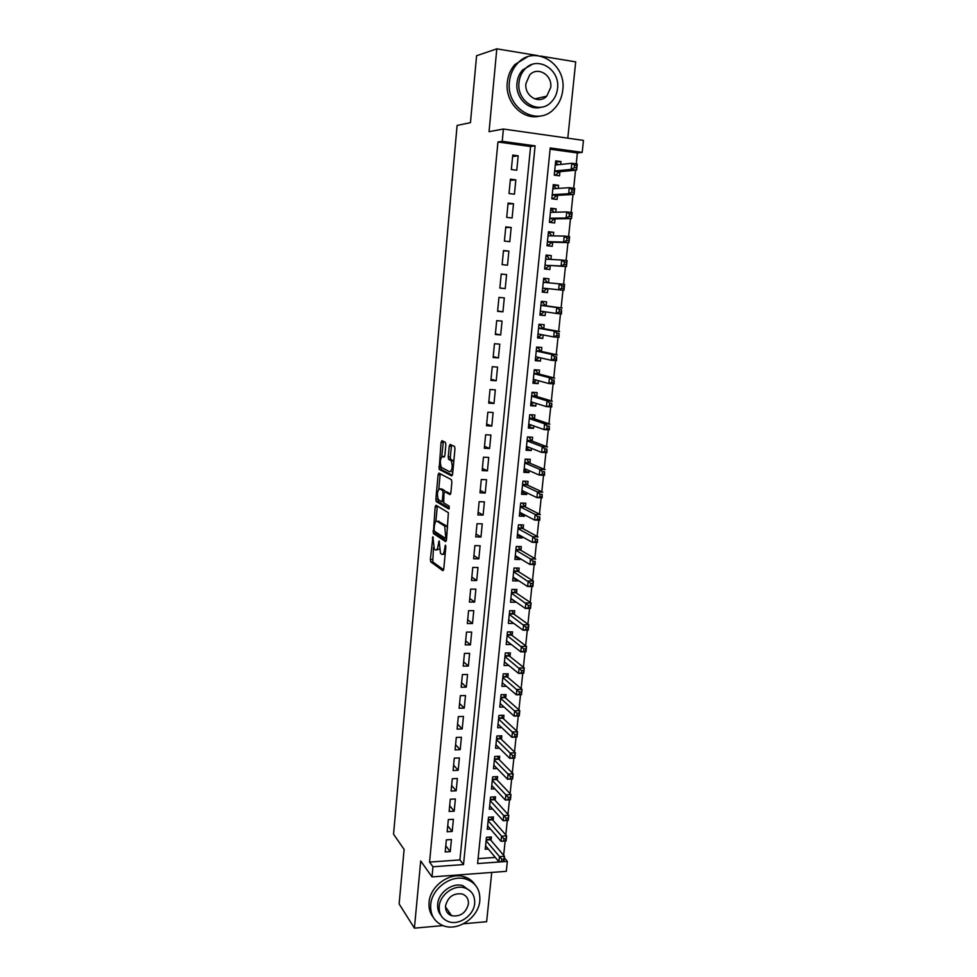 <?xml version="1.0" encoding="UTF-8"?>
<svg xmlns="http://www.w3.org/2000/svg" width="977" height="977" viewBox="0 0 977 977"><rect width="100%" height="100%" fill="white"/><g stroke="black" fill="none" stroke-linecap="round" stroke-linejoin="round"><path stroke-width="1.47" d="M432.921 536.727L430.356 559.43L430.759 561.873L442.874 570.727L443.753 569.139L445.83 546.949L445.475 545.154L444.584 549.172C444.071 553.129 443.131 554.838 441.775 554.313L440.48 553.361L439.174 540.94L438.246 544.848C437.745 548.756 436.829 550.454 435.498 549.953L434.252 549.025L432.921 536.727M449.872 914.912L451.105 914.924M445.854 444.694L445.353 442.263L441.909 440.7L441.042 442.483L439.161 469.375L451.704 475.909L452.607 474.15L454.964 448.87L454.586 446.513L450.116 444.425L449.225 446.233L448.235 456.943L448.602 459.3L451.215 460.729C452.876 466.176 452.4 469.876 449.811 471.818L441.299 467.36C439.687 462.06 440.138 458.421 442.642 456.442L443.998 457.102L444.877 455.331L445.854 444.694M502.227 141.311L503.399 129.025L583.452 140.395L582.194 152.375L550.234 147.954L477.582 863.558L507.344 861.409L506.306 871.337L432.005 876.919L432.97 866.77L463.513 864.572L535.103 145.866L502.227 141.311L497.94 142.007L429.575 862.068L432.97 866.77M432.005 876.919L420.708 860.957L414.407 928.15L399.129 903.945L404.112 849.404L393.548 834.199L457.102 125.447L470.462 122.65L476.581 55.726L496.817 48.85L489.05 131.675L503.399 129.025M436.011 505.243L435.156 506.904L433.336 533.466L445.585 541.612L446.477 539.976L448.394 512.693L436.011 505.243M435.864 499.186L438.087 474.822L438.942 473.1L451.35 479.634L451.862 482.137L450.861 492.884L449.957 494.618L444.877 491.773L443.985 493.483L443.729 502.886L449.188 506.135L448.834 509.029L436.23 501.555L435.864 499.186L437.916 498.856M567.796 138.172L575.697 61.869L540.55 56.068M538.022 55.652L496.817 48.85M414.407 928.15L442.972 925.598M463.489 923.766L486.631 921.702L491.736 872.437M560.7 164.454L560.993 161.571L555.571 162.182M560.993 161.571L555.705 160.863L554.24 175.139L559.528 175.823L559.955 171.671M558.233 188.402L558.551 185.3L553.165 185.679M558.551 185.3L553.275 184.616L551.822 198.807L557.098 199.455L557.513 195.327M555.779 212.217L556.121 208.87L550.772 209.041M556.121 208.87L550.857 208.235L549.404 222.341L554.667 222.951L555.095 218.848M553.336 235.897L553.703 232.318L548.39 232.27M553.703 232.318L548.451 231.72L547.01 245.74L552.261 246.314L552.689 242.235M550.918 259.418L551.309 255.62L546.033 255.351M551.309 255.62L546.058 255.058L544.629 268.993L549.868 269.53L550.295 265.475M548.5 282.817L548.915 278.787L543.676 278.311M547.902 288.642L547.499 292.611L542.272 292.025M545.508 311.858L545.129 315.571L539.951 314.765M546.131 305.825L546.546 301.808L541.319 301.331L539.915 315.107L545.129 315.571M543.139 334.94L542.785 338.384L537.631 337.383M543.774 328.699L544.189 324.706L538.974 324.266L537.57 337.957L542.785 338.384M540.769 357.887L540.44 361.075L535.335 359.866M541.429 351.451L541.844 347.47L536.642 347.067L535.249 360.684L540.44 361.075M538.412 380.7L538.119 383.631L533.039 382.227M539.109 374.057L539.512 370.112L534.321 369.733L532.941 383.277L538.119 383.631M536.08 403.391L535.811 406.053L530.767 404.454M536.788 396.54L537.191 392.607L532.013 392.278L530.633 405.736L535.811 406.053M533.76 425.935L533.515 428.353L528.508 426.558M534.48 418.889L534.883 414.993L529.717 414.688L528.349 428.06L533.515 428.353M531.451 448.358L531.219 450.519L526.261 448.541M532.196 441.115L532.599 437.232L527.446 436.963L526.078 450.275L531.219 450.519M529.155 470.645L528.96 472.563L524.014 470.389M529.913 463.208L530.316 459.349L525.174 459.117L523.819 472.343L528.96 472.563M526.872 492.811L526.701 494.484L521.791 492.115M527.653 485.178L528.044 481.343L522.915 481.148L521.571 494.301L526.701 494.484M524.6 514.855L524.454 516.271L519.581 513.731M525.406 507.026L525.797 503.216L520.68 503.045L519.337 516.125L524.454 516.271M522.341 536.764L522.219 537.948L517.383 535.213M523.159 528.752L523.55 524.954L518.445 524.82L517.114 537.826L522.219 537.948M520.094 558.551L519.996 559.491L515.197 556.585M520.936 550.356L521.327 546.583L516.235 546.473L514.903 559.406L519.996 559.491M517.859 580.204L517.786 580.924L513.023 577.834M518.726 571.826L519.117 568.077L514.024 568.003L512.705 580.875L517.786 580.924M515.648 601.747L510.861 598.962M516.528 593.186L516.906 589.461L511.838 589.424L510.519 602.211L515.6 602.223M513.438 623.167L509.054 619.955M514.342 614.423L514.72 610.723L509.652 610.71L508.358 623.424L513.413 623.411M511.24 644.466L506.562 640.924M512.156 635.551L512.546 631.863L507.49 631.887L506.196 644.527L511.24 644.49M509.994 656.544L510.373 652.88L505.329 652.941L504.047 665.52L508.822 665.447M507.845 677.44L508.223 673.788L503.192 673.874L501.909 686.379L506.416 686.294M505.707 698.201L506.074 694.586L501.054 694.696L499.784 707.14L504.047 707.018M503.582 718.864L503.949 715.262L498.942 715.408L497.672 727.767L501.714 727.633M501.457 739.406L501.824 735.815L496.829 735.999L495.571 748.297L499.418 748.15M499.357 759.837L499.723 756.271L494.728 756.479L493.483 768.704L497.146 768.545M497.256 780.159L497.623 776.605L492.652 776.837L491.407 789.013L494.899 788.83M495.18 800.358L495.547 796.829L490.576 797.098L489.33 809.2L492.677 809.005M493.104 820.46L493.47 816.943L488.512 817.236L487.279 829.278L490.491 829.07M446.367 839.866L445.194 851.968L450.25 851.626L451.423 839.536L446.367 839.866M448.333 819.605L447.148 831.781L452.217 831.464L453.401 819.312L448.333 819.605M450.299 799.235L449.115 811.472L454.195 811.179L455.392 798.966L450.299 799.235M452.29 778.742L451.093 791.052L456.186 790.796L457.383 778.51L452.29 778.742M454.281 758.14L453.084 770.523L458.189 770.291L459.398 757.932L454.281 758.14M456.296 737.427L455.087 749.872L460.204 749.677L461.413 737.244L456.296 737.427M458.311 716.593L457.102 729.111L462.219 728.94L463.44 716.446L458.311 716.593M460.35 695.648L459.129 708.227L464.258 708.093L465.492 695.526L460.35 695.648M462.39 674.582L461.156 687.234L466.31 687.124L467.543 674.496L462.39 674.582M464.441 653.393L463.208 666.119L468.362 666.045L469.607 653.332L464.441 653.393M466.505 632.095L465.26 644.881L470.438 644.844L471.683 632.058L466.505 632.095M468.581 610.662L467.336 623.534L472.514 623.521L473.772 610.674L468.581 610.662M470.67 589.119L469.412 602.064L474.614 602.076L475.872 589.155L470.67 589.119M472.77 567.442L471.512 580.46L476.715 580.509L477.985 567.515L472.77 567.442M474.883 545.642L473.613 558.746L478.828 558.82L480.11 545.752L474.883 545.642M477.008 523.733L475.738 536.898L480.965 537.008L482.247 523.867L477.008 523.733M479.145 501.677L477.863 514.928L483.102 515.074L484.397 501.848L479.145 501.677M481.295 479.512L480 492.823L485.251 493.019L486.558 479.719L481.295 479.512M483.456 457.212L482.162 470.609L487.425 470.829L488.732 457.444L483.456 457.212M485.63 434.777L484.323 448.248L489.599 448.504L490.918 435.046L485.63 434.777M487.816 412.209L486.509 425.764L491.797 426.057L493.116 412.526L487.816 412.209M490.027 389.518L488.695 403.147L493.996 403.477L495.327 389.872L490.027 389.518M492.237 366.693L490.906 380.407L496.218 380.761L497.549 367.083L492.237 366.693M494.46 343.733L493.129 357.521L498.441 357.924L499.784 344.148L494.46 343.733M496.695 320.639L495.351 334.513L500.688 334.952L502.044 321.091L496.695 320.639M498.954 297.399L497.598 311.358L502.947 311.834L504.303 297.9L498.954 297.399M501.213 274.036L499.858 288.068L505.219 288.581L506.587 274.574L501.213 274.036M503.497 250.527L502.129 264.645L507.503 265.194L508.87 251.101L503.497 250.527M505.793 226.872L504.413 241.087L509.799 241.673L511.179 227.494L505.793 226.872M508.089 203.082L506.709 217.382L512.107 218.005L513.499 203.741L508.089 203.082M510.409 179.157L509.017 193.531L514.427 194.203L515.832 179.841L510.409 179.157M429.575 862.068L459.923 859.919L530.596 146.513L497.94 142.007M516.772 170.242L518.176 155.807L512.754 155.074L511.35 169.546L516.772 170.242M503.656 855.327L505.146 841.05M505.793 834.895L507.307 820.497M507.955 814.354L509.481 799.821M510.116 793.69L511.655 779.035M512.302 772.917L513.853 758.14M514.5 752.009L516.064 737.11M516.699 731.004L518.274 715.97M518.921 709.864L520.509 694.708M521.144 688.614L522.756 673.324M523.391 667.242L525.015 651.83M525.65 645.748L527.287 630.202M527.922 624.12L529.571 608.439M530.206 602.382L531.867 586.566M532.502 580.509L534.175 564.559M534.81 558.514L536.495 542.43M537.13 536.385L538.828 520.167M539.463 514.134L541.185 497.769M541.808 491.761L543.542 475.249M544.177 469.241L545.923 452.595M546.558 446.599L548.317 429.807M548.94 423.823L550.723 406.884M551.346 400.9L553.141 383.827M553.764 377.855L555.571 360.623M556.206 354.675L558.026 337.297M558.649 331.35L560.493 313.812M561.116 307.877L562.972 290.206M563.595 284.283L565.463 266.477M566.086 260.48L567.967 242.626M568.602 236.544L570.483 218.628M571.13 212.461L573.01 194.496M573.67 188.231L575.563 170.206M576.235 163.855L577.37 152.962L550.1 149.2M478.083 858.636L495.278 857.415M491.052 840.44L491.407 836.959L486.461 837.277L485.239 849.245L488.317 849.037M547.499 292.611L542.272 292.123L543.688 278.262L548.915 278.787M577.37 152.962L582.194 152.375M504.327 857.83L507.344 861.409M459.923 859.919L463.513 864.572M530.596 146.513L535.103 145.866M450.25 851.626L445.793 845.813M452.217 831.464L447.722 825.809M454.195 811.179L449.676 805.707M456.186 790.796L451.63 785.496M458.189 770.291L453.609 765.174M460.204 749.677L455.587 744.73M462.219 728.94L457.578 724.189M464.258 708.093L459.581 703.525M466.31 687.124L461.596 682.74M468.362 666.045L463.623 661.844M470.438 644.844L465.663 640.839M472.514 623.521L467.702 619.711M474.614 602.076L469.766 598.461M476.715 580.509L471.842 577.102M478.828 558.82L473.918 555.608M480.965 537.008L476.019 534.004M483.102 515.074L478.119 512.266M485.251 493.019L480.244 490.417M487.425 470.829L482.369 468.435M489.599 448.504L484.519 446.33M491.797 426.057L486.668 424.091M493.996 403.477L488.842 401.73M496.218 380.761L491.016 379.247M498.441 357.924L493.214 356.629M500.688 334.952L495.412 333.878M502.947 311.834L497.635 310.991M506.587 274.574L501.213 274.097M505.219 288.581L499.87 287.971M508.87 251.101L503.46 250.857M511.179 227.494L505.732 227.482M513.499 203.741L508.003 203.973M515.832 179.841L510.299 180.33M518.176 155.807L512.607 156.54M464.881 887.922L463.928 887.116M436.45 549.966L439.186 549.159M442.764 554.338L445.158 554.057M433.47 547.45L432.762 561.897L443.656 569.823M434.936 531.5L435.437 533.589L446.33 540.794M437.342 506.037L435.84 521.547M434.081 529.424L434.411 531.158L445.097 538.18L445.72 537.032L444.73 526.151L437.073 521.242C435.742 520.814 434.838 522.561 434.35 526.444L434.081 529.424M447.6 527.873L446.465 525.919L444.413 525.87M438.246 521.266L446.465 525.919M438.807 489.05L440.102 474.907L438.087 474.822M440.322 473.833L440.102 474.907M450.653 493.922L446.684 491.834M449.42 508.211L438.355 501.702L436.34 501.641M439.711 488.879C437.207 490.772 436.768 494.386 438.404 499.735L441.519 501.628L442.386 499.931L443.033 492.945L442.654 490.564L439.711 488.879L441.115 488.927M445.06 491.773L444.584 490.539L442.544 490.466M441.738 488.952L444.584 490.539M437.879 499.259L438.355 501.702M451.875 471.903L452.839 471.671M453.768 461.669L452.925 460.533L450.861 460.436M451.557 445.085L450.287 457.041L450.666 459.385L452.925 460.533M440.859 466.627L441.299 469.558L452.375 475.274M443.338 441.348L441.775 456.638M485.593 845.752L498.905 861.787L499.43 856.67L504.486 856.316L490.454 839.731L489.318 837.094M503.839 859.174L504.486 856.316L503.949 861.421L498.905 861.787L503.631 861.226L503.839 859.174L501.812 859.32L501.604 861.372M501.812 859.32L486.106 840.77M430.71 904.726C430.21 915.034 434.435 922.044 443.375 925.756C458.079 931.631 478.693 917.305 479.817 900.647C480.354 889.485 475.555 882.243 465.394 878.909C450.861 874.549 431.712 888.691 430.71 904.726M474.969 884.637C472.294 880.595 468.52 877.92 463.635 876.589C449.139 872.229 430.063 886.322 429.062 902.296C428.585 908.06 429.953 913.019 433.153 917.195M440.883 915.241C438.38 912.188 437.305 908.476 437.672 904.14C438.404 892.538 452.339 882.341 462.817 885.626L471.048 891.745M439.21 906.387C438.844 913.922 441.946 919.003 448.528 921.641C459.129 925.72 473.869 915.388 474.663 903.42C475.054 895.445 471.647 890.242 464.441 887.8C453.926 884.503 439.955 894.749 439.21 906.387M468.41 903.945C468.667 898.852 466.505 895.506 461.926 893.918C453.328 893.015 447.869 896.996 445.561 905.85C445.329 910.759 447.368 914.057 451.667 915.73C460.411 916.902 465.992 912.982 468.41 903.945M447.527 912.909L450.067 913.422M509.42 81.824C505.878 108.325 537.179 127.059 553.849 109.168C558.917 104.136 561.885 97.785 562.764 90.14C566.794 63.31 533.857 43.745 517.151 63.823C512.742 68.781 510.165 74.777 509.42 81.824M527.36 56.91L514.977 64.47C510.58 69.404 508.016 75.388 507.283 82.398C504.804 102.475 523.208 120.904 540.232 115.982M541.246 107.177C528.826 111.158 515.135 97.7 516.992 82.996C517.541 77.867 519.434 73.507 522.671 69.929L531.976 64.494M518.995 82.471C516.393 101.657 539.145 115.286 551.199 102.133C554.802 98.506 556.902 93.951 557.525 88.492C560.383 69.135 536.776 55.078 524.698 69.355C521.449 72.945 519.556 77.317 518.995 82.471M550.735 87.429C552.555 74.973 537.435 65.96 529.656 75.034L525.919 83.546C524.197 95.929 538.962 104.759 546.741 96.161L550.735 87.429M545.056 97.578L545.911 96.357M487.645 825.773L501.03 841.319L501.567 836.19L506.636 835.86L492.506 819.764L491.333 817.077M505.988 838.681L506.636 835.86L506.098 840.989L501.03 841.319L505.781 840.733L505.988 838.681L503.961 838.816L503.753 840.867M503.961 838.816L488.158 820.753M489.697 805.671L503.179 820.741L503.729 815.575L508.797 815.282L494.57 799.687L493.361 796.951M508.162 818.067L508.797 815.282L508.26 820.436L503.179 820.741L507.942 820.13L508.162 818.067L506.123 818.189L505.903 820.253M506.123 818.189L490.21 800.627M491.761 785.459L505.341 800.041L505.891 794.851L510.971 794.582L496.646 779.512L495.388 776.715M510.336 797.342L510.971 794.582L510.434 799.772L505.341 800.041L510.116 799.418L510.336 797.342L508.296 797.44L508.077 799.528M508.296 797.44L492.286 780.391M493.849 765.138L507.515 779.231L508.064 774.016L513.157 773.772L498.734 759.214L497.427 756.369M512.522 776.483L513.157 773.772L512.607 778.987L507.515 779.231L512.302 778.584L512.522 776.483L510.482 776.581L510.263 778.681M510.482 776.581L494.362 760.045M495.937 744.718L509.701 758.311L510.25 753.059L515.355 752.852L500.835 738.807L499.479 735.901M514.732 755.526L515.355 752.852L514.806 758.091L509.701 758.311L514.513 757.627L514.732 755.526L512.681 755.612L512.461 757.712M512.681 755.612L496.463 739.589M498.038 724.165L511.899 737.256L512.449 731.981L517.566 731.81L502.947 718.278L501.531 715.323M516.943 734.435L517.566 731.81L517.016 737.073L511.899 737.256L516.723 736.548L516.943 734.435L514.891 734.509L514.671 736.621M514.891 734.509L498.563 719.011M500.151 703.513L514.11 716.092L514.659 710.78L519.801 710.645L505.072 697.651L503.607 694.635M519.166 713.234L519.801 710.645L519.239 715.946L514.11 716.092L518.946 715.359L519.166 713.234L517.114 713.295L516.894 715.42M517.114 713.295L500.688 698.335M502.276 682.74L516.332 694.806L516.894 689.469L522.036 689.359L507.21 676.902L505.671 673.837M521.413 691.911L522.036 689.359L521.474 694.684L516.332 694.806L521.181 694.049L521.413 691.911L519.349 691.96L519.129 694.097M519.349 691.96L502.813 677.525M521.181 694.049L521.474 694.684M504.425 661.856L518.567 673.397L519.129 668.024L524.283 667.95L509.31 656.007L507.759 652.917M523.66 670.466L524.283 667.95L523.721 673.312L518.567 673.397L523.44 672.616L523.66 670.466L521.596 670.503L521.376 672.652M521.596 670.503L504.95 656.617M523.44 672.616L523.721 673.312M506.575 640.851L520.814 651.867L521.376 646.469L526.542 646.42L511.459 635.013L509.847 631.875M525.931 648.899L526.542 646.42L525.98 651.818L520.814 651.867L525.699 651.061L525.931 648.899L523.855 648.911L523.635 651.073M523.855 648.911L507.112 635.575M525.699 651.061L525.98 651.818M508.736 619.723L523.074 630.214L523.648 624.779L528.826 624.767L513.694 613.959L511.948 610.71M528.203 627.197L528.826 624.767L528.252 630.189L523.074 630.214L527.983 629.371L528.203 627.197L526.139 627.21L525.907 629.383M526.139 627.21L509.273 614.423M527.983 629.371L528.252 630.189M510.861 598.877L511.484 598.877M510.91 598.486L525.345 608.439L525.919 602.968L531.109 602.992L515.868 592.746L514.061 589.436M530.499 605.374L531.109 602.992L530.535 608.451L525.345 608.439L530.267 607.572L530.499 605.374L528.423 605.374L528.191 607.56M528.423 605.374L511.447 593.161M530.267 607.572L530.535 608.451M513.035 577.676L513.963 577.688M513.096 577.126L527.641 586.53L528.215 581.034L533.405 581.083L517.969 571.337L516.174 568.04M532.807 583.428L533.405 581.083L532.831 586.579L527.641 586.53L532.575 585.638L532.807 583.428L530.719 583.416L530.487 585.614M530.719 583.416L513.646 571.765M532.575 585.638L532.831 586.579M515.221 556.365L516.515 556.377M515.294 555.644L529.937 564.498L530.511 558.966L535.726 559.052L520.277 549.966L518.298 546.522M535.127 561.36L535.14 564.572L529.937 564.498L534.895 563.57L535.127 561.36L533.039 561.323L532.807 563.546M533.039 561.323L530.511 558.966L515.844 550.259M534.895 563.57L535.14 564.572M517.407 534.92L519.056 534.908M517.505 534.04L532.245 542.333L532.831 536.776L538.058 536.898L522.5 528.386L520.423 524.869M537.46 539.157L537.472 542.443L532.245 542.333L537.228 541.38L537.46 539.157L535.359 539.109L535.127 541.343M535.359 539.109L532.831 536.776L518.054 528.618M537.228 541.38L537.472 542.443M519.617 513.365L521.51 513.243M519.727 512.314L534.578 520.045L535.164 514.452L540.391 514.61L524.734 506.684L522.561 503.106M539.805 516.821L539.805 520.191L534.578 520.045L539.56 519.068L539.805 516.821L537.704 516.76L537.472 519.007M537.704 516.76L535.164 514.452L520.289 506.868M539.56 519.068L539.805 520.191M521.84 491.687L523.977 491.431M521.962 490.466L536.923 497.623L537.509 492.005L542.748 492.188L526.982 484.873L524.698 481.209M542.162 494.362L542.162 497.806L536.923 497.623L541.93 496.621L542.162 494.362L540.061 494.289L539.829 496.548M540.061 494.289L537.509 492.005L522.524 484.983M541.93 496.621L542.162 497.806M524.075 469.888L526.469 469.473M524.209 468.496L539.267 475.078L539.866 469.412L545.117 469.644L529.241 462.927L526.847 459.19M544.531 471.769L544.531 475.286L539.267 475.078L544.299 474.028L544.531 471.769L542.43 471.683L542.186 473.943M542.43 471.683L539.866 469.412L524.771 462.976M544.299 474.028L544.531 475.286M526.31 447.954L528.972 447.381M526.469 446.391L541.637 452.388L542.235 446.697L547.511 446.965L531.512 440.847L528.997 437.049M546.925 449.041L546.912 452.644L541.637 452.388L546.68 451.325L546.925 449.041L544.812 448.932L544.568 451.215M544.812 448.932L542.235 446.697L527.043 440.847M546.68 451.325L546.912 452.644M528.569 425.899L531.488 425.142M529.705 414.834L530.719 414.737M528.752 424.165L544.018 429.575L544.616 423.847L549.904 424.14L533.796 418.657L531.256 414.92M549.318 426.18L549.306 429.856L544.018 429.575L549.086 428.476L549.318 426.18L547.205 426.057L546.961 428.353M547.205 426.057L544.616 423.847L529.326 418.596M549.086 428.476L549.306 429.856M530.841 403.721L534.028 402.744M531.976 392.583L533.54 392.693L532.147 392.278M531.036 401.816L546.424 406.615L547.022 400.863L552.31 401.193L536.092 396.332L533.54 392.693M551.736 403.183L551.712 406.945L546.424 406.615L551.492 405.492L551.736 403.183L549.624 403.049L549.379 405.357M549.624 403.049L547.022 400.863L531.61 396.21M551.492 405.492L551.712 406.945M533.124 381.421L534.675 381.531L536.581 380.212M534.272 370.222L535.823 370.332L534.297 369.941M533.344 379.332L548.83 383.534L549.44 377.733L554.741 378.111L538.4 373.873L535.823 370.332M554.167 380.053L554.13 383.888L548.83 383.534L551.797 382.227L553.922 382.373L554.167 380.053L552.042 379.894L551.797 382.227M552.042 379.894L549.44 377.733L533.918 373.69M553.922 382.373L554.13 383.888M535.42 358.986L536.984 359.109L539.145 357.521M536.581 347.727L538.132 347.849L536.593 347.519M535.701 356.727L551.26 360.305L551.871 354.468L557.183 354.883L540.733 351.293L538.132 347.849M556.609 356.776L556.572 360.696L551.26 360.305L554.24 358.95L556.365 359.109L556.609 356.776L554.484 356.617L554.24 358.95M554.484 356.617L551.871 354.468L536.239 351.036M556.365 359.109L556.572 360.696M537.729 336.43L539.292 336.552L541.734 334.684M538.889 325.097L540.452 325.231L538.901 324.962M537.985 333.975L553.69 336.931L554.313 331.069L559.638 331.521L543.065 328.577L540.452 325.231M559.076 333.365L559.027 337.37L553.69 336.931L556.695 335.538L558.832 335.709L559.076 333.365L556.939 333.181L556.695 335.538M556.939 333.181L554.313 331.069L538.571 328.26M558.832 335.709L559.027 337.37M540.049 313.727L541.612 313.873L544.336 311.687M541.221 302.333L542.785 302.479L541.221 302.272M540.33 311.089L556.145 313.434L556.768 307.535L562.105 308.024L545.422 305.728L542.785 302.479M561.543 309.819L561.482 313.91L556.145 313.434L559.162 311.981L561.299 312.176L561.543 309.819L559.406 309.624L559.162 311.981M559.406 309.624L556.768 307.535L540.916 305.349M561.299 312.176L561.482 313.91M542.394 290.902L543.957 291.061L546.998 288.545M543.566 279.446L545.129 279.605L547.462 282.548L543.285 282.145L547.462 282.548M561.885 285.907L561.641 288.288L563.79 288.496L564.034 286.114L561.885 285.907L559.235 283.843L564.596 284.38L563.973 290.303L558.624 289.778L559.235 283.843L543.273 282.304M542.675 288.081L558.624 289.778L561.641 288.288M563.79 288.496L563.973 290.303M564.596 284.38L564.034 286.114M544.739 268.003L546.314 268.113L549.562 265.426L566.465 266.55L561.103 265.988L561.726 260.029L545.642 259.125M544.739 267.954L546.314 268.113M545.923 256.426L547.499 256.585L549.77 259.357M564.388 262.056L561.726 260.029L567.087 260.59L566.465 266.55L566.538 262.288L564.388 262.056L564.144 264.449L566.294 264.669M549.562 265.426L561.103 265.988L564.144 264.449M567.087 260.59L566.538 262.288M547.096 244.983L548.683 245.032L551.956 242.211L568.98 242.65L563.607 242.064L564.23 236.055L548.036 235.811M547.108 244.861L548.683 245.032M548.292 233.259L549.868 233.442L551.944 235.872M566.904 238.058L564.23 236.055L569.603 236.666L568.98 242.65L569.054 238.303L566.904 238.058L566.648 240.464L568.809 240.708M547.438 241.649L563.607 242.064L566.648 240.464M569.603 236.666L569.054 238.303M549.465 221.828L551.065 221.816L554.362 218.86L571.496 218.616L566.11 217.981L566.745 211.936L550.43 212.351M549.477 221.632L551.065 221.816M550.674 209.97L552.261 210.153L554.13 212.265M569.432 213.914L566.745 211.936L572.131 212.583L571.496 218.616L571.594 214.171L569.432 213.914L569.176 216.344L571.337 216.601M549.831 218.237L566.11 217.981L569.176 216.344M572.131 212.583L571.594 214.171M551.846 198.551L553.458 198.465L556.78 195.376L574.049 194.435L568.638 193.751L569.273 187.682L552.848 188.769M551.871 198.27L553.458 198.465M553.08 186.534L554.655 186.741L556.316 188.537M571.972 189.623L569.273 187.682L574.684 188.366L574.049 194.435L574.146 189.904L571.972 189.623L571.728 192.066L573.89 192.335M552.237 194.679L568.638 193.751L571.728 192.066M574.684 188.366L574.146 189.904M554.24 175.127L555.864 174.981L559.21 171.744L576.601 170.108L571.191 169.387L571.826 163.269L555.278 165.028M554.277 174.773L555.864 174.981M555.486 162.964L558.526 164.686M574.537 165.186L571.826 163.269L577.236 164.002L576.601 170.108L576.711 165.479L574.537 165.186L574.281 167.641L576.454 167.934M554.667 170.975L571.191 169.387L574.281 167.641M577.236 164.002L576.711 165.479M433.263 537.863L432.335 537.838M445.842 546.314L444.853 546.29M439.467 542.027L438.514 542.015M439.247 544.873L438.246 544.848M445.622 549.184L444.584 549.172M432.835 561.958L430.833 561.934M432.371 559.467L430.356 559.43M435.437 533.589L433.422 533.54M434.338 531.097L432.945 531.061M437.171 506.965L435.156 506.904M446.636 538.217L445.304 538.18M446.745 537.057L445.72 537.032M447.026 534.016L446 533.992M439.1 521.291L437.073 521.242M446.916 491.846L444.877 491.773M443.35 501.69L441.763 501.628M443.387 499.968L442.386 499.931M444.059 492.97L443.033 492.945M444.62 456.528L442.642 456.442M450.8 459.495L448.736 459.41M450.287 457.041L448.235 456.943M451.276 446.33L449.225 446.233M441.299 469.558L439.271 469.473M440.822 467.128L438.795 467.043M443.07 442.581L441.042 442.483M490.454 839.731L486.18 840.012M490.185 839.255L486.228 839.524M492.506 819.764L488.231 820.021M492.237 819.3L488.28 819.544M494.57 799.687L490.283 799.919M494.301 799.235L490.332 799.455M496.646 779.512L492.359 779.719M496.377 779.06L492.396 779.255M498.734 759.214L494.435 759.398M498.465 758.775L494.484 758.946M500.835 738.807L496.524 738.954M500.566 738.38L496.572 738.514M502.947 718.278L498.624 718.413L502.947 718.278M502.679 717.863L498.673 717.985M505.072 697.651L500.749 697.761L505.06 697.639M504.791 697.236L500.786 697.334M502.874 676.951L507.185 676.878L502.874 676.976M506.929 676.499L502.911 676.572M509.359 656.043L505.011 656.092M509.078 655.652L505.048 655.701M511.521 635.062L507.161 635.087M511.24 634.684L507.197 634.708M513.694 613.959L509.322 613.959M513.401 613.593L509.359 613.593M515.868 592.746L511.496 592.721M515.587 592.392L511.533 592.367M518.066 571.411L513.682 571.362M517.786 571.069L513.719 571.02M520.277 549.966L515.88 549.88M519.984 549.624L515.917 549.55M522.5 528.386L518.091 528.276M522.207 528.056L518.128 527.959M524.734 506.684L520.314 506.55M524.441 506.379L520.35 506.245M526.982 484.873L522.548 484.702M526.676 484.568L522.585 484.409M529.241 462.927L524.808 462.719M528.936 462.634L524.832 462.451M531.512 440.847L527.067 440.627M531.207 440.566L527.091 440.358M533.796 418.657L529.339 418.4M533.491 418.388L529.363 418.144M536.092 396.332L531.635 396.039M535.787 396.076L531.659 395.807M538.4 373.873L533.93 373.556M538.095 373.629L533.955 373.336M540.733 351.293L536.251 350.938M540.415 351.061L536.263 350.731M543.065 328.577L538.571 328.199M542.76 328.357L538.596 328.003M542.174 311.37L540.318 311.199M545.422 305.728L540.916 305.325M545.105 305.52L540.928 305.142M546.839 288.642L542.662 288.239M549.208 265.573L545.032 265.146M551.602 242.369L547.401 241.905M551.956 242.211L547.425 241.71M554.008 219.031L549.795 218.543M554.362 218.86L549.819 218.335M556.414 195.559L552.2 195.034M556.78 195.376L552.225 194.802M558.844 171.952L554.631 171.39M559.21 171.744L554.655 171.146M432.762 561.897L430.759 561.873M435.351 533.515L433.336 533.466M446.782 526.2L444.73 526.151M444.694 490.637L442.654 490.564M438.258 501.616L436.23 501.555M453.291 460.826L451.215 460.729M450.666 459.385L448.602 459.3M441.177 469.461L439.161 469.375M445.512 906.888L451.667 915.73M462.817 885.626L464.441 887.8M465.394 878.909L463.635 876.589M534.749 98.897L546.741 96.161M522.671 69.929L524.698 69.355M517.151 63.823L514.977 64.47M509.31 656.007L505.011 656.056M511.459 635.013L507.161 635.038M513.621 613.898L509.322 613.898M515.783 592.673L511.508 592.648M517.969 571.337L513.694 571.276M520.167 549.868L515.893 549.795M522.365 528.288L518.103 528.178M524.588 506.575L520.326 506.44M526.823 484.751L522.561 484.592M529.07 462.793L524.82 462.609M531.329 440.725L527.079 440.505M533.589 418.522L529.351 418.278M535.872 396.186L531.647 395.917M538.18 373.727L533.943 373.434M540.489 351.146L536.263 350.816M542.809 328.419L538.583 328.064M545.154 305.569L540.928 305.19"/></g></svg>

